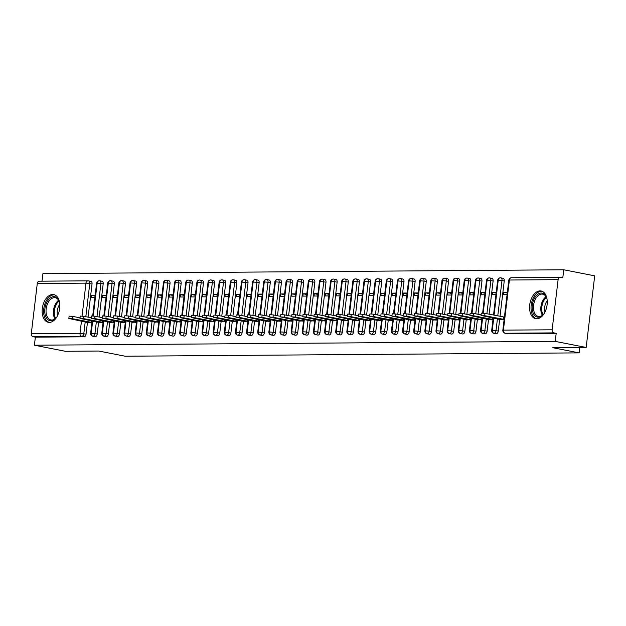 <?xml version="1.0" encoding="UTF-8"?>
<svg xmlns="http://www.w3.org/2000/svg" width="626" height="626" viewBox="0 0 626 626"><rect width="100%" height="100%" fill="white"/><g stroke="black" fill="none" stroke-linecap="round" stroke-linejoin="round"><path stroke-width="0.94" d="M536.748 318.806A14.132 8.576 101.1 0 1 535.692 318.712A14.132 8.576 101.1 0 1 529.839 304.048A14.132 8.576 101.1 0 1 540.074 290.887A14.132 8.576 101.1 0 1 541.13 290.98A14.132 8.576 101.1 0 1 546.983 305.644A14.132 8.576 101.1 0 1 536.748 318.806M49.337 322.398A14.132 8.576 101.1 0 1 48.28 322.296A14.132 8.576 101.1 0 1 42.427 307.64A14.132 8.576 101.1 0 1 52.662 294.47A14.132 8.576 101.1 0 1 53.719 294.572A14.132 8.576 101.1 0 1 59.572 309.228A14.132 8.576 101.1 0 1 49.337 322.398A14.038 8.521 -78.9 0 1 43.945 307.601A14.038 8.521 -78.9 0 1 54.063 294.838A14.038 8.521 -78.9 0 1 54.728 294.877M563.768 269.783L562.805 277.834L560.552 277.388A2.715 2.144 89.6 0 0 560.207 277.357A2.715 2.144 89.6 0 0 558.11 279.658L552.132 329.785A2.715 2.144 89.6 0 0 553.932 332.883L556.193 333.329L555.231 341.389L586.163 347.453L594.7 275.847L563.768 269.783L42.936 273.609L42.036 281.176M586.163 347.453L552.742 347.696L579.152 352.876L579.793 347.5M579.152 352.876L125.161 356.217L98.751 351.037L65.331 351.288L34.399 345.216L35.361 337.164L84.072 336.804L81.81 336.365L33.1 336.718L35.361 337.164M33.1 336.718A2.715 2.144 -90.4 0 1 31.3 333.619L37.278 283.492A2.715 2.144 -90.4 0 1 39.375 281.191L88.086 280.831A2.715 2.144 -90.4 0 1 88.43 280.863A2.715 1.651 101.1 0 1 88.634 280.886A2.715 1.651 101.1 0 1 89.776 283.539L85.825 316.693M555.231 341.389L34.399 345.216M88.258 322.445L91.889 322.703M94.878 297.647L91.216 297.671L91.49 295.347L95.066 296.043M95.16 295.315L91.49 295.347M90.692 281.309A2.715 1.651 101.1 0 1 90.895 281.332A2.715 1.651 101.1 0 1 92.038 283.985L88.086 317.139M87.476 322.233L86.059 334.104A2.715 1.651 101.1 0 1 84.072 336.804M556.193 333.329L507.475 333.689A2.715 1.651 101.1 0 1 507.279 333.674A2.715 1.651 101.1 0 1 507.083 333.611M500.988 277.889L502.952 278.273A2.715 1.651 101.1 0 1 503.101 278.296A2.715 1.651 101.1 0 1 504.251 280.949L500.033 316.318M499.689 319.205L498.273 331.076A2.715 1.651 101.1 0 1 496.34 333.768A2.715 1.651 101.1 0 1 496.136 333.752A2.715 1.651 101.1 0 1 495.941 333.689M500.471 319.409L504.102 319.675M507.365 292.287L503.703 292.311L503.421 294.635L507.091 294.611M489.845 277.967L491.817 278.359A2.715 1.651 101.1 0 1 491.958 278.374A2.715 1.651 101.1 0 1 493.108 281.027L489.156 314.189M488.546 319.283L487.13 331.154A2.715 1.651 101.1 0 1 485.197 333.854A2.715 1.651 101.1 0 1 484.993 333.83A2.715 1.651 101.1 0 1 484.798 333.775M489.329 319.495L492.959 319.753M496.222 292.365L492.56 292.389L492.286 294.721L495.948 294.69M478.702 278.054L480.674 278.437A2.715 1.651 101.1 0 1 480.823 278.46A2.715 1.651 101.1 0 1 481.965 281.113L478.014 314.268M477.403 319.37L475.995 331.24A2.715 1.651 101.1 0 1 474.054 333.932A2.715 1.651 101.1 0 1 473.851 333.916A2.715 1.651 101.1 0 1 473.655 333.854M478.186 319.573L481.817 319.839M485.087 292.444L481.417 292.475L481.144 294.799L484.806 294.776M467.559 278.132L469.531 278.523A2.715 1.651 101.1 0 1 469.68 278.539A2.715 1.651 101.1 0 1 470.83 281.191L466.871 314.354M466.268 319.448L464.852 331.318A2.715 1.651 101.1 0 1 462.911 334.018A2.715 1.651 101.1 0 1 462.716 333.994A2.715 1.651 101.1 0 1 462.52 333.94M467.051 319.659L470.682 319.917M473.945 292.53L470.282 292.553L470.001 294.885L473.663 294.854M456.424 278.218L458.388 278.601A2.715 1.651 101.1 0 1 458.537 278.625A2.715 1.651 101.1 0 1 459.687 281.277L455.736 314.432M455.125 319.526L453.709 331.404A2.715 1.651 101.1 0 1 451.776 334.096A2.715 1.651 101.1 0 1 451.573 334.081A2.715 1.651 101.1 0 1 451.377 334.018M455.908 319.737L459.539 320.003M462.802 292.608L459.14 292.639L458.858 294.963L462.528 294.94M445.282 278.296L447.254 278.687A2.715 1.651 101.1 0 1 447.394 278.703A2.715 1.651 101.1 0 1 448.545 281.356L444.593 314.518M443.983 319.612L442.566 331.483A2.715 1.651 101.1 0 1 440.634 334.182A2.715 1.651 101.1 0 1 440.43 334.159A2.715 1.651 101.1 0 1 440.235 334.104M444.765 319.823L448.396 320.082M451.659 292.694L447.997 292.718L447.723 295.049L451.385 295.018M434.139 278.382L436.111 278.766A2.715 1.651 101.1 0 1 436.259 278.789A2.715 1.651 101.1 0 1 437.402 281.442L433.45 314.596M432.84 319.69L431.431 331.569A2.715 1.651 101.1 0 1 429.491 334.261A2.715 1.651 101.1 0 1 429.287 334.245A2.715 1.651 101.1 0 1 429.092 334.182M433.622 319.902L437.253 320.168M440.524 292.772L436.854 292.804L436.58 295.128L440.242 295.104M422.996 278.46L424.968 278.852A2.715 1.651 101.1 0 1 425.117 278.867A2.715 1.651 101.1 0 1 426.267 281.52L422.307 314.682M421.705 319.776L420.289 331.647A2.715 1.651 101.1 0 1 418.348 334.347A2.715 1.651 101.1 0 1 418.152 334.323A2.715 1.651 101.1 0 1 417.957 334.268M422.487 319.988L426.118 320.246M429.381 292.858L425.719 292.882L425.437 295.214L429.1 295.182M411.861 278.547L413.825 278.93A2.715 1.651 101.1 0 1 413.974 278.946A2.715 1.651 101.1 0 1 415.124 281.606L411.172 314.761M410.562 319.855L409.146 331.733A2.715 1.651 101.1 0 1 407.213 334.425A2.715 1.651 101.1 0 1 407.01 334.409A2.715 1.651 101.1 0 1 406.814 334.347M411.345 320.066L414.975 320.332M418.238 292.937L414.576 292.968L414.295 295.292L417.965 295.269M400.718 278.625L402.69 279.016A2.715 1.651 101.1 0 1 402.831 279.032A2.715 1.651 101.1 0 1 403.981 281.684L400.03 314.847M399.419 319.941L398.003 331.811A2.715 1.651 101.1 0 1 396.07 334.511A2.715 1.651 101.1 0 1 395.867 334.487A2.715 1.651 101.1 0 1 395.671 334.433M400.202 320.152L403.833 320.41M407.096 293.023L403.434 293.046L403.16 295.378L406.822 295.347M389.575 278.711L391.547 279.094A2.715 1.651 101.1 0 1 391.696 279.11A2.715 1.651 101.1 0 1 392.838 281.77L388.887 314.925M388.276 320.019L386.868 331.897A2.715 1.651 101.1 0 1 384.927 334.589A2.715 1.651 101.1 0 1 384.724 334.574A2.715 1.651 101.1 0 1 384.528 334.511M389.059 320.23L392.69 320.496M395.961 293.101L392.291 293.132L392.017 295.456L395.679 295.433M378.433 278.789L380.405 279.18A2.715 1.651 101.1 0 1 380.553 279.196A2.715 1.651 101.1 0 1 381.704 281.849L377.744 315.011M377.142 320.105L375.725 331.976A2.715 1.651 101.1 0 1 373.785 334.675A2.715 1.651 101.1 0 1 373.589 334.652A2.715 1.651 101.1 0 1 373.393 334.597M377.924 320.316L381.555 320.575M384.818 293.187L381.156 293.211L380.874 295.542L384.536 295.511M367.298 278.875L369.262 279.259A2.715 1.651 101.1 0 1 369.41 279.274A2.715 1.651 101.1 0 1 370.561 281.935L366.609 315.089M365.999 320.183L364.582 332.062A2.715 1.651 101.1 0 1 362.65 334.753A2.715 1.651 101.1 0 1 362.446 334.738A2.715 1.651 101.1 0 1 362.251 334.675M366.781 320.395L370.412 320.661M373.675 293.265L370.013 293.297L369.731 295.621L373.401 295.597M356.155 278.953L358.127 279.345A2.715 1.651 101.1 0 1 358.268 279.36A2.715 1.651 101.1 0 1 359.418 282.013L355.466 315.168M354.856 320.269L353.44 332.14A2.715 1.651 101.1 0 1 351.507 334.84A2.715 1.651 101.1 0 1 351.303 334.816A2.715 1.651 101.1 0 1 351.108 334.761M355.638 320.481L359.269 320.739M362.532 293.351L358.87 293.375L358.596 295.707L362.258 295.675M345.012 279.04L346.984 279.423A2.715 1.651 101.1 0 1 347.133 279.439A2.715 1.651 101.1 0 1 348.275 282.099L344.323 315.254M343.721 320.348L342.305 332.226A2.715 1.651 101.1 0 1 340.364 334.918A2.715 1.651 101.1 0 1 340.161 334.902A2.715 1.651 101.1 0 1 339.965 334.84M344.496 320.559L348.126 320.817M351.397 293.43L347.727 293.461L347.453 295.785L351.116 295.762M333.869 279.118L335.841 279.509A2.715 1.651 101.1 0 1 335.99 279.525A2.715 1.651 101.1 0 1 337.14 282.177L333.181 315.332M332.578 320.434L331.162 332.304A2.715 1.651 101.1 0 1 329.221 335.004A2.715 1.651 101.1 0 1 329.026 334.98A2.715 1.651 101.1 0 1 328.83 334.926M333.361 320.637L336.991 320.903M340.254 293.516L336.592 293.539L336.311 295.871L339.973 295.84M322.734 279.204L324.698 279.587A2.715 1.651 101.1 0 1 324.847 279.603A2.715 1.651 101.1 0 1 325.997 282.256L322.046 315.418M321.435 320.512L320.019 332.39A2.715 1.651 101.1 0 1 318.086 335.082A2.715 1.651 101.1 0 1 317.883 335.066A2.715 1.651 101.1 0 1 317.687 335.004M322.218 320.723L325.849 320.981M329.112 293.594L325.45 293.625L325.168 295.949L328.838 295.926M311.591 279.282L313.563 279.673A2.715 1.651 101.1 0 1 313.704 279.689A2.715 1.651 101.1 0 1 314.855 282.342L310.903 315.496M310.293 320.598L308.876 332.469A2.715 1.651 101.1 0 1 306.943 335.168A2.715 1.651 101.1 0 1 306.74 335.145A2.715 1.651 101.1 0 1 306.544 335.09M311.075 320.802L314.706 321.068M317.969 293.68L314.307 293.704L314.033 296.035L317.695 296.004M300.449 279.368L302.421 279.752A2.715 1.651 101.1 0 1 302.569 279.767A2.715 1.651 101.1 0 1 303.712 282.42L299.76 315.582M299.158 320.676L297.741 332.555A2.715 1.651 101.1 0 1 295.801 335.246A2.715 1.651 101.1 0 1 295.597 335.231A2.715 1.651 101.1 0 1 295.402 335.168M299.932 320.888L303.563 321.146M306.834 293.758L303.164 293.79L302.89 296.114L306.552 296.09M289.306 279.446L291.278 279.83A2.715 1.651 101.1 0 1 291.426 279.853A2.715 1.651 101.1 0 1 292.577 282.506L288.617 315.66M288.015 320.762L286.598 332.633A2.715 1.651 101.1 0 1 284.658 335.325A2.715 1.651 101.1 0 1 284.462 335.309A2.715 1.651 101.1 0 1 284.267 335.254M288.797 320.966L292.428 321.232M295.691 293.844L292.029 293.868L291.747 296.192L295.409 296.168M278.171 279.532L280.135 279.916A2.715 1.651 101.1 0 1 280.284 279.932A2.715 1.651 101.1 0 1 281.434 282.584L277.482 315.747M276.872 320.841L275.456 332.711A2.715 1.651 101.1 0 1 273.523 335.411A2.715 1.651 101.1 0 1 273.319 335.395A2.715 1.651 101.1 0 1 273.124 335.333M277.654 321.052L281.285 321.31M284.548 293.923L280.886 293.954L280.605 296.278L284.274 296.255M267.028 279.611L269 279.994A2.715 1.651 101.1 0 1 269.149 280.018A2.715 1.651 101.1 0 1 270.291 282.67L266.34 315.825M265.729 320.927L264.313 332.797A2.715 1.651 101.1 0 1 262.38 335.489A2.715 1.651 101.1 0 1 262.177 335.473A2.715 1.651 101.1 0 1 261.981 335.411M266.512 321.13L270.142 321.396M273.405 294.009L269.743 294.032L269.47 296.356L273.132 296.333M255.885 279.697L257.857 280.08A2.715 1.651 101.1 0 1 258.006 280.096A2.715 1.651 101.1 0 1 259.148 282.749L255.197 315.911M254.594 321.005L253.178 332.875A2.715 1.651 101.1 0 1 251.237 335.575A2.715 1.651 101.1 0 1 251.034 335.559A2.715 1.651 101.1 0 1 250.838 335.497M255.369 321.216L259 321.474M262.271 294.087L258.601 294.118L258.327 296.442L261.989 296.411M244.75 279.775L246.714 280.158A2.715 1.651 101.1 0 1 246.863 280.182A2.715 1.651 101.1 0 1 248.013 282.835L244.054 315.989M243.451 321.091L242.035 332.962A2.715 1.651 101.1 0 1 240.102 335.653A2.715 1.651 101.1 0 1 239.899 335.638A2.715 1.651 101.1 0 1 239.703 335.575M244.234 321.295L247.865 321.561M251.128 294.173L247.466 294.197L247.184 296.521L250.854 296.497M233.608 279.853L235.572 280.245A2.715 1.651 101.1 0 1 235.72 280.26A2.715 1.651 101.1 0 1 236.871 282.913L232.919 316.075M232.309 321.169L230.892 333.04A2.715 1.651 101.1 0 1 228.96 335.739A2.715 1.651 101.1 0 1 228.756 335.716A2.715 1.651 101.1 0 1 228.56 335.661M233.091 321.381L236.722 321.639M239.985 294.251L236.323 294.275L236.041 296.607L239.711 296.575M222.465 279.939L224.437 280.323A2.715 1.651 101.1 0 1 224.585 280.346A2.715 1.651 101.1 0 1 225.728 282.999L221.776 316.153M221.166 321.255L219.749 333.126A2.715 1.651 101.1 0 1 217.817 335.818A2.715 1.651 101.1 0 1 217.613 335.802A2.715 1.651 101.1 0 1 217.418 335.739M221.948 321.459L225.579 321.725M228.842 294.33L225.18 294.361L224.906 296.685L228.568 296.661M211.322 280.018L213.294 280.409A2.715 1.651 101.1 0 1 213.443 280.425A2.715 1.651 101.1 0 1 214.585 283.077L210.633 316.24M210.031 321.334L208.615 333.204A2.715 1.651 101.1 0 1 206.674 335.904A2.715 1.651 101.1 0 1 206.47 335.88A2.715 1.651 101.1 0 1 206.275 335.826M210.805 321.545L214.436 321.803M217.707 294.416L214.037 294.439L213.763 296.771L217.425 296.74M200.187 280.104L202.151 280.487A2.715 1.651 101.1 0 1 202.3 280.511A2.715 1.651 101.1 0 1 203.45 283.163L199.491 316.318M198.888 321.42L197.472 333.29A2.715 1.651 101.1 0 1 195.539 335.982A2.715 1.651 101.1 0 1 195.335 335.966A2.715 1.651 101.1 0 1 195.14 335.904M199.671 321.623L203.301 321.889M206.564 294.494L202.902 294.525L202.621 296.849L206.29 296.826M189.044 280.182L191.008 280.573A2.715 1.651 101.1 0 1 191.157 280.589A2.715 1.651 101.1 0 1 192.307 283.242L188.356 316.404M187.745 321.498L186.329 333.368A2.715 1.651 101.1 0 1 184.396 336.068A2.715 1.651 101.1 0 1 184.193 336.045A2.715 1.651 101.1 0 1 183.997 335.99M188.528 321.709L192.159 321.967M195.422 294.58L191.759 294.603L191.486 296.935L195.148 296.904M177.901 280.268L179.873 280.651A2.715 1.651 101.1 0 1 180.022 280.675A2.715 1.651 101.1 0 1 181.164 283.328L177.213 316.482M176.602 321.576L175.186 333.455A2.715 1.651 101.1 0 1 173.253 336.146A2.715 1.651 101.1 0 1 173.05 336.131A2.715 1.651 101.1 0 1 172.854 336.068M177.385 321.787L181.016 322.054M184.279 294.658L180.617 294.69L180.343 297.014L184.005 296.99M166.759 280.346L168.73 280.738A2.715 1.651 101.1 0 1 168.879 280.753A2.715 1.651 101.1 0 1 170.029 283.406L166.07 316.568M165.467 321.662L164.051 333.533A2.715 1.651 101.1 0 1 162.111 336.232A2.715 1.651 101.1 0 1 161.907 336.209A2.715 1.651 101.1 0 1 161.711 336.154M166.25 321.874L169.873 322.132M173.144 294.744L169.474 294.768L169.2 297.1L172.862 297.068M155.624 280.432L157.588 280.816A2.715 1.651 101.1 0 1 157.736 280.831A2.715 1.651 101.1 0 1 158.887 283.492L154.927 316.646M154.325 321.741L152.908 333.619A2.715 1.651 101.1 0 1 150.976 336.311A2.715 1.651 101.1 0 1 150.772 336.295A2.715 1.651 101.1 0 1 150.576 336.232M155.107 321.952L158.738 322.218M162.001 294.823L158.339 294.854L158.057 297.178L161.727 297.154M144.481 280.511L146.445 280.902A2.715 1.651 101.1 0 1 146.594 280.918A2.715 1.651 101.1 0 1 147.744 283.57L143.792 316.733M143.182 321.827L141.766 333.697A2.715 1.651 101.1 0 1 139.833 336.397A2.715 1.651 101.1 0 1 139.629 336.373A2.715 1.651 101.1 0 1 139.434 336.318M143.964 322.038L147.595 322.296M150.858 294.909L147.196 294.932L146.922 297.264L150.584 297.233M133.338 280.597L135.31 280.98A2.715 1.651 101.1 0 1 135.459 280.996A2.715 1.651 101.1 0 1 136.601 283.656L132.649 316.811M132.039 321.905L130.623 333.783A2.715 1.651 101.1 0 1 128.69 336.475A2.715 1.651 101.1 0 1 128.486 336.459A2.715 1.651 101.1 0 1 128.291 336.397M132.822 322.116L136.452 322.382M139.715 294.987L136.053 295.018L135.779 297.342L139.441 297.319M122.195 280.675L124.167 281.066A2.715 1.651 101.1 0 1 124.316 281.082A2.715 1.651 101.1 0 1 125.466 283.735L121.507 316.897M120.904 321.991L119.488 333.861A2.715 1.651 101.1 0 1 117.547 336.561A2.715 1.651 101.1 0 1 117.344 336.538A2.715 1.651 101.1 0 1 117.148 336.483M121.687 322.202L125.31 322.46M128.58 295.073L124.91 295.096L124.637 297.428L128.299 297.397M111.06 280.761L113.024 281.144A2.715 1.651 101.1 0 1 113.173 281.16A2.715 1.651 101.1 0 1 114.323 283.821L110.364 316.975M109.761 322.069L108.345 333.948A2.715 1.651 101.1 0 1 106.412 336.639A2.715 1.651 101.1 0 1 106.209 336.624A2.715 1.651 101.1 0 1 106.013 336.561M110.544 322.28L114.175 322.546M117.438 295.151L113.775 295.182L113.494 297.506L117.164 297.483M99.917 280.839L101.881 281.23A2.715 1.651 101.1 0 1 102.03 281.246A2.715 1.651 101.1 0 1 103.18 283.899L99.229 317.061M98.618 322.155L97.202 334.026A2.715 1.651 101.1 0 1 95.269 336.725A2.715 1.651 101.1 0 1 95.066 336.702A2.715 1.651 101.1 0 1 94.87 336.647M99.401 322.367L103.032 322.625M106.295 295.237L102.633 295.261L102.359 297.593L106.021 297.561M92.664 320.989L91.208 333.181A2.715 2.144 89.6 0 0 93.008 336.279L95.269 336.725M102.03 281.246L99.777 280.8A2.715 1.651 101.1 0 0 99.628 280.784A2.715 2.144 89.6 0 0 99.377 280.753A2.715 2.144 89.6 0 0 99.284 280.753A2.715 2.144 89.6 0 0 97.186 283.054L93.258 315.981M102.633 295.261L106.209 295.965M113.775 295.182L117.352 295.879M124.91 295.096L128.494 295.801M136.053 295.018L139.629 295.715M147.196 294.932L150.772 295.636M158.339 294.854L161.915 295.55M169.474 294.768L173.058 295.472M180.617 294.69L184.193 295.394M191.759 294.603L195.335 295.308M202.902 294.525L206.478 295.229M214.037 294.439L217.621 295.143M225.18 294.361L228.756 295.065M236.323 294.275L239.899 294.979M247.466 294.197L251.042 294.901M258.601 294.118L262.184 294.815M269.743 294.032L273.319 294.736M280.886 293.954L284.462 294.65M292.029 293.868L295.605 294.572M303.164 293.79L306.748 294.486M314.307 293.704L317.883 294.408M325.45 293.625L329.026 294.322M336.592 293.539L340.168 294.243M347.727 293.461L351.311 294.157M358.87 293.375L362.446 294.079M370.013 293.297L373.589 293.993M381.156 293.211L384.732 293.915M392.291 293.132L395.875 293.829M403.434 293.046L407.01 293.75M414.576 292.968L418.152 293.664M425.719 292.882L429.295 293.586M436.854 292.804L440.438 293.508M447.997 292.718L451.573 293.422M459.14 292.639L462.716 293.344M470.282 292.553L473.859 293.258M481.417 292.475L485.001 293.179M492.56 292.389L496.136 293.093M503.703 292.311L507.279 293.015M103.806 320.903L102.351 333.095A2.715 2.144 89.6 0 0 104.151 336.201L106.412 336.639M113.173 281.16L110.912 280.722A2.715 1.651 101.1 0 0 110.763 280.698A2.715 2.144 89.6 0 0 110.52 280.675A2.715 2.144 89.6 0 0 110.426 280.667A2.715 2.144 89.6 0 0 108.329 282.975L104.401 315.895M114.941 320.825L113.494 333.016A2.715 2.144 89.6 0 0 115.294 336.115L117.547 336.561M124.316 281.082L122.054 280.636A2.715 1.651 101.1 0 0 121.906 280.62A2.715 2.144 89.6 0 0 121.655 280.589A2.715 2.144 89.6 0 0 121.569 280.589A2.715 2.144 89.6 0 0 119.472 282.889L115.544 315.817M126.084 320.739L124.629 332.93A2.715 2.144 89.6 0 0 126.429 336.037L128.69 336.475M135.459 280.996L133.197 280.558A2.715 1.651 101.1 0 0 133.048 280.542A2.715 2.144 89.6 0 0 132.798 280.511A2.715 2.144 89.6 0 0 132.704 280.503A2.715 2.144 89.6 0 0 130.607 282.811L126.687 315.731M137.227 320.661L135.772 332.852A2.715 2.144 89.6 0 0 137.571 335.951L139.833 336.397M146.594 280.918L144.34 280.471A2.715 1.651 101.1 0 0 144.191 280.456A2.715 2.144 89.6 0 0 143.941 280.425A2.715 2.144 89.6 0 0 143.847 280.425A2.715 2.144 89.6 0 0 141.75 282.725L137.822 315.653M148.37 320.575L146.914 332.766A2.715 2.144 89.6 0 0 148.714 335.872L150.976 336.311M157.736 280.831L155.475 280.393A2.715 1.651 101.1 0 0 155.326 280.378A2.715 2.144 89.6 0 0 155.084 280.346A2.715 2.144 89.6 0 0 154.99 280.338A2.715 2.144 89.6 0 0 152.893 282.647L148.965 315.567M159.505 320.496L158.057 332.688A2.715 2.144 89.6 0 0 159.849 335.786L162.111 336.232M168.879 280.753L166.618 280.307A2.715 1.651 101.1 0 0 166.469 280.291A2.715 2.144 89.6 0 0 166.219 280.26A2.715 2.144 89.6 0 0 166.133 280.26A2.715 2.144 89.6 0 0 164.035 282.561L160.107 315.488M170.648 320.41L169.192 332.602A2.715 2.144 89.6 0 0 170.992 335.708L173.253 336.146M180.022 280.675L177.761 280.229A2.715 1.651 101.1 0 0 177.612 280.213A2.715 2.144 89.6 0 0 177.361 280.182A2.715 2.144 89.6 0 0 177.268 280.182A2.715 2.144 89.6 0 0 175.17 282.483L171.242 315.41M181.79 320.332L180.335 332.523A2.715 2.144 89.6 0 0 182.135 335.622L184.396 336.068M191.157 280.589L188.895 280.143A2.715 1.651 101.1 0 0 188.755 280.127A2.715 2.144 89.6 0 0 188.504 280.096A2.715 2.144 89.6 0 0 188.41 280.096A2.715 2.144 89.6 0 0 186.313 282.396L182.385 315.324M192.933 320.246L191.478 332.437A2.715 2.144 89.6 0 0 193.278 335.544L195.539 335.982M202.3 280.511L200.038 280.065A2.715 1.651 101.1 0 0 199.89 280.049A2.715 2.144 89.6 0 0 199.647 280.018A2.715 2.144 89.6 0 0 199.553 280.018A2.715 2.144 89.6 0 0 197.456 282.318L193.528 315.246M204.068 320.168L202.621 332.359A2.715 2.144 89.6 0 0 204.412 335.458L206.674 335.904M213.443 280.425L211.181 279.978A2.715 1.651 101.1 0 0 211.032 279.963A2.715 2.144 89.6 0 0 210.782 279.932A2.715 2.144 89.6 0 0 210.696 279.932A2.715 2.144 89.6 0 0 208.591 282.232L204.671 315.16M215.211 320.082L213.756 332.273A2.715 2.144 89.6 0 0 215.555 335.38L217.817 335.818M224.585 280.346L222.324 279.9A2.715 1.651 101.1 0 0 222.175 279.885A2.715 2.144 89.6 0 0 221.925 279.853A2.715 2.144 89.6 0 0 221.831 279.853A2.715 2.144 89.6 0 0 219.734 282.154L215.806 315.081M226.354 320.003L224.898 332.195A2.715 2.144 89.6 0 0 226.698 335.293L228.96 335.739M235.72 280.26L233.459 279.814A2.715 1.651 101.1 0 0 233.318 279.799A2.715 2.144 89.6 0 0 233.068 279.767A2.715 2.144 89.6 0 0 232.974 279.767A2.715 2.144 89.6 0 0 230.877 282.068L226.948 314.995M237.497 319.917L236.041 332.109A2.715 2.144 89.6 0 0 237.841 335.215L240.102 335.653M246.863 280.182L244.602 279.736A2.715 1.651 101.1 0 0 244.453 279.72A2.715 2.144 89.6 0 0 244.21 279.689A2.715 2.144 89.6 0 0 244.117 279.689A2.715 2.144 89.6 0 0 242.019 281.99L238.091 314.917M248.632 319.839L247.184 332.03A2.715 2.144 89.6 0 0 248.976 335.129L251.237 335.575M258.006 280.096L255.744 279.658A2.715 1.651 101.1 0 0 255.596 279.634A2.715 2.144 89.6 0 0 255.345 279.603A2.715 2.144 89.6 0 0 255.259 279.603A2.715 2.144 89.6 0 0 253.154 281.903L249.234 314.831M259.774 319.753L258.319 331.952A2.715 2.144 89.6 0 0 260.119 335.051L262.38 335.489M269.149 280.018L266.887 279.572A2.715 1.651 101.1 0 0 266.739 279.556A2.715 2.144 89.6 0 0 266.488 279.525A2.715 2.144 89.6 0 0 266.394 279.525A2.715 2.144 89.6 0 0 264.297 281.825L260.369 314.753M270.917 319.675L269.462 331.866A2.715 2.144 89.6 0 0 271.261 334.965L273.523 335.411M280.284 279.932L278.022 279.493A2.715 1.651 101.1 0 0 277.881 279.47A2.715 2.144 89.6 0 0 277.631 279.439A2.715 2.144 89.6 0 0 277.537 279.439A2.715 2.144 89.6 0 0 275.44 281.739L271.512 314.667M282.06 319.589L280.605 331.788A2.715 2.144 89.6 0 0 282.404 334.887L284.658 335.325M291.426 279.853L289.165 279.407A2.715 1.651 101.1 0 0 289.016 279.392A2.715 2.144 89.6 0 0 288.774 279.36A2.715 2.144 89.6 0 0 288.68 279.36A2.715 2.144 89.6 0 0 286.583 281.661L282.655 314.588M293.195 319.51L291.747 331.702A2.715 2.144 89.6 0 0 293.539 334.8L295.801 335.246M302.569 279.767L300.308 279.329A2.715 1.651 101.1 0 0 300.159 279.306A2.715 2.144 89.6 0 0 299.909 279.274A2.715 2.144 89.6 0 0 299.823 279.274A2.715 2.144 89.6 0 0 297.718 281.575L293.797 314.502M304.338 319.424L302.882 331.623A2.715 2.144 89.6 0 0 304.682 334.722L306.943 335.168M313.704 279.689L311.451 279.243A2.715 1.651 101.1 0 0 311.302 279.227A2.715 2.144 89.6 0 0 311.052 279.196A2.715 2.144 89.6 0 0 310.958 279.196A2.715 2.144 89.6 0 0 308.861 281.497L304.932 314.424M315.481 319.346L314.025 331.537A2.715 2.144 89.6 0 0 315.825 334.636L318.086 335.082M324.847 279.603L322.586 279.165A2.715 1.651 101.1 0 0 322.445 279.141A2.715 2.144 89.6 0 0 322.194 279.118A2.715 2.144 89.6 0 0 322.1 279.11A2.715 2.144 89.6 0 0 320.003 281.41L316.075 314.338M326.623 319.26L325.168 331.459A2.715 2.144 89.6 0 0 326.968 334.558L329.221 335.004M335.99 279.525L333.728 279.079A2.715 1.651 101.1 0 0 333.58 279.063A2.715 2.144 89.6 0 0 333.337 279.032A2.715 2.144 89.6 0 0 333.243 279.032A2.715 2.144 89.6 0 0 331.146 281.332L327.218 314.26M337.758 319.182L336.311 331.373A2.715 2.144 89.6 0 0 338.103 334.472L340.364 334.918M347.133 279.439L344.871 279A2.715 1.651 101.1 0 0 344.723 278.977A2.715 2.144 89.6 0 0 344.472 278.953A2.715 2.144 89.6 0 0 344.386 278.946A2.715 2.144 89.6 0 0 342.281 281.246L338.361 314.174M348.901 319.103L347.446 331.295A2.715 2.144 89.6 0 0 349.245 334.394L351.507 334.84M358.268 279.36L356.014 278.914A2.715 1.651 101.1 0 0 355.865 278.899A2.715 2.144 89.6 0 0 355.615 278.867A2.715 2.144 89.6 0 0 355.521 278.867A2.715 2.144 89.6 0 0 353.424 281.168L349.496 314.095M360.044 319.017L358.588 331.209A2.715 2.144 89.6 0 0 360.388 334.307L362.65 334.753M369.41 279.274L367.149 278.836A2.715 1.651 101.1 0 0 367.008 278.813A2.715 2.144 89.6 0 0 366.758 278.789A2.715 2.144 89.6 0 0 366.664 278.781A2.715 2.144 89.6 0 0 364.567 281.09L360.639 314.009M371.187 318.939L369.731 331.131A2.715 2.144 89.6 0 0 371.531 334.229L373.785 334.675M380.553 279.196L378.292 278.75A2.715 1.651 101.1 0 0 378.143 278.734A2.715 2.144 89.6 0 0 377.901 278.703A2.715 2.144 89.6 0 0 377.807 278.703A2.715 2.144 89.6 0 0 375.71 281.004L371.781 313.931M382.322 318.853L380.874 331.044A2.715 2.144 89.6 0 0 382.666 334.151L384.927 334.589M391.696 279.11L389.435 278.672A2.715 1.651 101.1 0 0 389.286 278.656A2.715 2.144 89.6 0 0 389.036 278.625A2.715 2.144 89.6 0 0 388.949 278.617A2.715 2.144 89.6 0 0 386.845 280.925L382.924 313.845M393.464 318.775L392.009 330.966A2.715 2.144 89.6 0 0 393.809 334.065L396.07 334.511M402.831 279.032L400.577 278.586A2.715 1.651 101.1 0 0 400.429 278.57A2.715 2.144 89.6 0 0 400.178 278.539A2.715 2.144 89.6 0 0 400.084 278.539A2.715 2.144 89.6 0 0 397.987 280.839L394.059 313.767M404.607 318.689L403.152 330.88A2.715 2.144 89.6 0 0 404.952 333.987L407.213 334.425M413.974 278.946L411.712 278.507A2.715 1.651 101.1 0 0 411.572 278.492A2.715 2.144 89.6 0 0 411.321 278.46A2.715 2.144 89.6 0 0 411.227 278.453A2.715 2.144 89.6 0 0 409.13 280.761L405.202 313.681M415.75 318.611L414.295 330.802A2.715 2.144 89.6 0 0 416.094 333.901L418.348 334.347M425.117 278.867L422.855 278.421A2.715 1.651 101.1 0 0 422.707 278.406A2.715 2.144 89.6 0 0 422.464 278.374A2.715 2.144 89.6 0 0 422.37 278.374A2.715 2.144 89.6 0 0 420.273 280.675L416.345 313.603M426.885 318.524L425.437 330.716A2.715 2.144 89.6 0 0 427.229 333.822L429.491 334.261M436.259 278.789L433.998 278.343A2.715 1.651 101.1 0 0 433.849 278.327A2.715 2.144 89.6 0 0 433.599 278.296A2.715 2.144 89.6 0 0 433.513 278.296A2.715 2.144 89.6 0 0 431.408 280.597L427.488 313.524M438.028 318.446L436.572 330.638A2.715 2.144 89.6 0 0 438.372 333.736L440.634 334.182M447.394 278.703L445.141 278.257A2.715 1.651 101.1 0 0 444.992 278.241A2.715 2.144 89.6 0 0 444.742 278.21A2.715 2.144 89.6 0 0 444.648 278.21A2.715 2.144 89.6 0 0 442.551 280.511L438.623 313.438M449.171 318.36L447.715 330.551A2.715 2.144 89.6 0 0 449.515 333.658L451.776 334.096M458.537 278.625L456.276 278.179A2.715 1.651 101.1 0 0 456.135 278.163A2.715 2.144 89.6 0 0 455.885 278.132A2.715 2.144 89.6 0 0 455.791 278.132A2.715 2.144 89.6 0 0 453.693 280.432L449.765 313.36M460.313 318.282L458.858 330.473A2.715 2.144 89.6 0 0 460.658 333.572L462.911 334.018M469.68 278.539L467.419 278.093A2.715 1.651 101.1 0 0 467.27 278.077A2.715 2.144 89.6 0 0 467.027 278.046A2.715 2.144 89.6 0 0 466.933 278.046A2.715 2.144 89.6 0 0 464.836 280.346L460.908 313.274M471.448 318.196L470.001 330.387A2.715 2.144 89.6 0 0 471.793 333.494L474.054 333.932M480.823 278.46L478.561 278.014A2.715 1.651 101.1 0 0 478.413 277.999A2.715 2.144 89.6 0 0 478.162 277.967A2.715 2.144 89.6 0 0 478.076 277.967A2.715 2.144 89.6 0 0 475.971 280.268L472.051 313.196M482.591 318.118L481.136 330.309A2.715 2.144 89.6 0 0 482.936 333.408L485.197 333.854M491.958 278.374L489.704 277.928A2.715 1.651 101.1 0 0 489.555 277.913A2.715 2.144 89.6 0 0 489.305 277.881A2.715 2.144 89.6 0 0 489.211 277.881A2.715 2.144 89.6 0 0 487.114 280.182L483.186 313.11M493.734 318.031L492.279 330.223A2.715 2.144 89.6 0 0 494.078 333.329L496.34 333.768M503.101 278.296L500.839 277.85A2.715 1.651 101.1 0 0 500.698 277.834A2.715 2.144 89.6 0 0 500.448 277.803A2.715 2.144 89.6 0 0 500.354 277.803A2.715 2.144 89.6 0 0 498.257 280.104L494.078 315.152M68.829 318.47L69.11 316.138L72.749 316.396L72.467 318.728L68.829 318.47L88.563 322.734M72.749 316.396L80.034 317.828M72.467 318.728L91.92 322.453M90.973 322.351L91.169 320.692M79.972 318.384L80.245 316.06L83.892 316.318L83.61 318.642L79.972 318.384L99.698 322.648M83.892 316.318L91.177 317.742M83.61 318.642L103.063 322.374M102.116 322.273L102.312 320.614M91.114 318.305L91.388 315.974L95.027 316.232L94.753 318.564L91.114 318.305L110.841 322.57M95.027 316.232L102.32 317.664M94.753 318.564L114.198 322.288M113.251 322.187L113.455 320.528M102.249 318.219L102.531 315.895L106.17 316.153L105.896 318.477L102.249 318.219L121.984 322.484M106.17 316.153L113.462 317.585M105.896 318.477L125.341 322.21M124.394 322.108L124.59 320.449M113.392 318.141L113.674 315.809L117.312 316.067L117.031 318.399L113.392 318.141L133.127 322.406M117.312 316.067L124.597 317.499M117.031 318.399L136.484 322.124M135.537 322.03L135.732 320.363M56.496 317.492A12.23 7.426 101.1 0 1 56.465 317.538A12.23 7.426 101.1 0 1 50.972 320.794A12.23 7.426 101.1 0 1 44.892 308.767A12.23 7.426 101.1 0 1 53.852 296.63A12.23 7.426 101.1 0 1 59.501 302.068A12.23 7.426 101.1 0 1 59.517 302.123M59.533 302.233A11.323 6.878 -78.9 0 0 55.299 297.741A11.323 6.878 -78.9 0 0 54.454 297.663A11.323 6.878 -78.9 0 0 46.254 308.211A11.323 6.878 -78.9 0 0 50.941 319.956A11.323 6.878 -78.9 0 0 51.786 320.035A11.323 6.878 -78.9 0 0 56.559 317.405M57.592 315.567A8.913 5.415 101.1 0 1 59.799 304.314M543.908 313.908A12.23 7.426 101.1 0 1 543.877 313.955A12.23 7.426 101.1 0 1 538.383 317.21A12.23 7.426 101.1 0 1 532.303 305.183A12.23 7.426 101.1 0 1 541.263 293.038A12.23 7.426 101.1 0 1 546.913 298.477A12.23 7.426 101.1 0 1 546.928 298.539M546.944 298.641A11.323 6.878 -78.9 0 0 542.711 294.15A11.323 6.878 -78.9 0 0 541.866 294.071A11.323 6.878 -78.9 0 0 533.665 304.627A11.323 6.878 -78.9 0 0 538.352 316.373A11.323 6.878 -78.9 0 0 539.197 316.451A11.323 6.878 -78.9 0 0 543.971 313.814M545.003 311.983A8.913 5.415 101.1 0 1 547.21 300.73M542.139 291.286A14.038 8.521 -78.9 0 0 541.474 291.246A14.038 8.521 -78.9 0 0 531.357 304.017A14.038 8.521 -78.9 0 0 536.74 318.814M124.535 318.055L124.809 315.731L128.455 315.989L128.174 318.313L124.535 318.055L144.262 322.32M128.455 315.989L135.74 317.421M128.174 318.313L147.626 322.046M146.68 321.944L146.875 320.285M135.678 317.977L135.952 315.645L139.59 315.903L139.316 318.235L135.678 317.977L155.404 322.241M139.59 315.903L146.883 317.335M139.316 318.235L158.761 321.96M157.815 321.866L158.018 320.199M146.813 317.891L147.094 315.567L150.733 315.825L150.459 318.149L146.813 317.891L166.547 322.155M150.733 315.825L158.026 317.257M150.459 318.149L169.904 321.881M168.957 321.78L169.153 320.121M157.955 317.812L158.237 315.481L161.876 315.739L161.594 318.071L157.955 317.812L177.69 322.077M161.876 315.739L169.161 317.171M161.594 318.071L181.047 321.803M180.1 321.701L180.296 320.035M169.098 317.726L169.372 315.402L173.019 315.66L172.737 317.985L169.098 317.726L188.825 321.991M173.019 315.66L180.304 317.092M172.737 317.985L192.19 321.717M191.243 321.615L191.439 319.956M180.241 317.648L180.515 315.324L184.154 315.574L183.88 317.906L180.241 317.648L199.968 321.913M184.154 315.574L191.446 317.006M183.88 317.906L203.325 321.639M202.378 321.537L202.581 319.87M191.376 317.562L191.658 315.238L195.296 315.496L195.022 317.82L191.376 317.562L211.111 321.827M195.296 315.496L202.589 316.928M195.022 317.82L214.468 321.553M213.521 321.451L213.716 319.792M202.519 317.484L202.801 315.16L206.439 315.418L206.157 317.742L202.519 317.484L222.253 321.748M206.439 315.418L213.724 316.842M206.157 317.742L225.61 321.474M224.664 321.373L224.859 319.706M213.662 317.398L213.935 315.074L217.582 315.332L217.3 317.656L213.662 317.398L233.388 321.662M217.582 315.332L224.867 316.764M217.3 317.656L236.753 321.388M235.806 321.287L236.002 319.628M224.804 317.319L225.078 314.995L228.717 315.254L228.443 317.578L224.804 317.319L244.531 321.584M228.717 315.254L236.01 316.678M228.443 317.578L247.888 321.31M246.941 321.208L247.145 319.542M235.939 317.241L236.221 314.909L239.86 315.168L239.586 317.492L235.939 317.241L255.674 321.498M239.86 315.168L247.153 316.6M239.586 317.492L259.031 321.224M258.084 321.122L258.28 319.463M247.082 317.155L247.364 314.831L251.003 315.089L250.721 317.413L247.082 317.155L266.817 321.42M251.003 315.089L258.288 316.513M250.721 317.413L270.174 321.146M269.227 321.044L269.423 319.377M258.225 317.077L258.499 314.745L262.145 315.003L261.864 317.335L258.225 317.077L277.952 321.334M262.145 315.003L269.43 316.435M261.864 317.335L281.317 321.06M280.37 320.958L280.565 319.299M269.368 316.991L269.642 314.667L273.28 314.925L273.006 317.249L269.368 316.991L289.095 321.255M273.28 314.925L280.573 316.349M273.006 317.249L292.452 320.981M291.505 320.88L291.708 319.213M280.503 316.912L280.784 314.581L284.423 314.839L284.149 317.171L280.503 316.912L300.237 321.177M284.423 314.839L291.716 316.271M284.149 317.171L303.594 320.895M302.648 320.794L302.843 319.135M291.646 316.826L291.919 314.502L295.566 314.761L295.284 317.085L291.646 316.826L311.38 321.091M295.566 314.761L302.851 316.185M295.284 317.085L314.737 320.817M313.79 320.715L313.986 319.057M302.788 316.748L303.062 314.416L306.709 314.675L306.427 317.006L302.788 316.748L322.515 321.013M306.709 314.675L313.994 316.107M306.427 317.006L325.88 320.731M324.933 320.629L325.129 318.97M313.931 316.662L314.205 314.338L317.844 314.596L317.57 316.92L313.931 316.662L333.658 320.927M317.844 314.596L325.137 316.02M317.57 316.92L337.015 320.653M336.068 320.551L336.272 318.892M325.066 316.584L325.348 314.252L328.986 314.51L328.713 316.842L325.066 316.584L344.801 320.848M328.986 314.51L336.279 315.942M328.713 316.842L348.158 320.567M347.211 320.465L347.407 318.806M336.209 316.498L336.483 314.174L340.129 314.432L339.848 316.756L336.209 316.498L355.944 320.762M340.129 314.432L347.414 315.856M339.848 316.756L359.301 320.489M358.354 320.387L358.549 318.728M347.352 316.42L347.626 314.088L351.272 314.346L350.99 316.678L347.352 316.42L367.079 320.684M351.272 314.346L358.557 315.778M350.99 316.678L370.443 320.402M369.496 320.301L369.692 318.642M358.495 316.333L358.768 314.009L362.407 314.268L362.133 316.592L358.495 316.333L378.221 320.598M362.407 314.268L369.7 315.7M362.133 316.592L381.578 320.324M380.631 320.222L380.835 318.564M369.63 316.255L369.911 313.923L373.55 314.182L373.276 316.513L369.63 316.255L389.364 320.52M373.55 314.182L380.843 315.614M373.276 316.513L392.721 320.238M391.774 320.144L391.97 318.477M380.772 316.169L381.046 313.845L384.693 314.103L384.411 316.427L380.772 316.169L400.499 320.434M384.693 314.103L391.978 315.535M384.411 316.427L403.864 320.16M402.917 320.058L403.113 318.399M391.915 316.091L392.189 313.759L395.835 314.017L395.554 316.349L391.915 316.091L411.642 320.355M395.835 314.017L403.121 315.449M395.554 316.349L415.007 320.074M414.06 319.98L414.255 318.313M403.05 316.005L403.332 313.681L406.97 313.939L406.697 316.263L403.05 316.005L422.785 320.269M406.97 313.939L414.263 315.371M406.697 316.263L426.142 319.996M425.195 319.894L425.398 318.235M414.193 315.927L414.475 313.595L418.113 313.853L417.839 316.185L414.193 315.927L433.928 320.191M418.113 313.853L425.398 315.285M417.839 316.185L437.284 319.909M436.338 319.816L436.533 318.149M425.336 315.84L425.61 313.516L429.256 313.775L428.974 316.099L425.336 315.84L445.063 320.105M429.256 313.775L436.541 315.207M428.974 316.099L448.427 319.831M447.48 319.73L447.676 318.071M436.478 315.762L436.752 313.43L440.399 313.689L440.117 316.02L436.478 315.762L456.205 320.027M440.399 313.689L447.684 315.121M440.117 316.02L459.57 319.753M458.623 319.651L458.819 317.985M447.613 315.676L447.895 313.352L451.534 313.61L451.26 315.934L447.613 315.676L467.348 319.941M451.534 313.61L458.827 315.042M451.26 315.934L470.705 319.667M469.758 319.565L469.962 317.906M458.756 315.598L459.038 313.274L462.677 313.524L462.403 315.856L458.756 315.598L478.491 319.863M462.677 313.524L469.962 314.956M462.403 315.856L481.848 319.589M480.901 319.487L481.097 317.82M469.899 315.512L470.173 313.188L473.819 313.446L473.538 315.77L469.899 315.512L489.626 319.776M473.819 313.446L481.104 314.878M473.538 315.77L492.991 319.503M492.044 319.401L492.239 317.742M481.042 315.434L481.316 313.11L484.954 313.368L484.68 315.692L481.042 315.434L500.769 319.698M484.954 313.368L504.407 317.092M484.68 315.692L504.133 319.424M503.179 319.323L503.46 316.991M31.3 333.619L80.011 333.259L81.466 321.06M82.061 316.06L85.989 283.14L37.278 283.492M92.038 283.985L85.989 283.14A2.715 2.144 -90.4 0 1 88.086 280.831A2.715 2.715 0 0 1 88.634 280.886L90.895 281.332M85.222 321.795L83.806 333.666A2.715 1.651 -78.9 0 1 81.81 336.365A2.715 2.144 -90.4 0 1 80.011 333.259L86.059 334.104M558.11 279.658L509.4 280.018L503.421 330.145L552.132 329.785M553.932 332.883L505.221 333.243L507.475 333.689M511.833 277.748A2.715 2.144 89.6 0 0 511.497 277.717A2.715 2.144 89.6 0 0 509.4 280.018L508.821 280.112L502.842 330.238L503.421 330.145A2.715 2.144 89.6 0 0 505.221 333.243A2.715 1.651 -78.9 0 1 505.018 333.228L507.279 333.674M96.357 321.709L94.941 333.58L90.629 333.275A2.715 2.715 0 0 0 92.804 336.264A2.715 1.651 -78.9 0 0 93.008 336.279A2.715 1.651 -78.9 0 0 94.941 333.58L97.202 334.026M92.695 315.934L96.607 283.148L100.919 283.461L96.967 316.615M103.18 283.899L100.919 283.453A2.715 1.651 101.1 0 0 99.777 280.8L99.377 280.753M114.323 283.821L112.062 283.375L108.11 316.529M107.5 321.631L106.084 333.501L108.345 333.948M125.466 283.735L123.205 283.288L119.245 316.451M118.643 321.545L117.226 333.423L119.488 333.861M136.601 283.656L134.34 283.21L130.388 316.365M129.778 321.467L128.361 333.337L130.623 333.783M147.744 283.57L145.482 283.124L141.531 316.286M140.92 321.381L139.504 333.259L141.766 333.697M158.887 283.492L156.625 283.046L152.674 316.2M152.063 321.302L150.647 333.173L152.908 333.619M170.029 283.406L167.768 282.968L163.809 316.122M163.206 321.216L161.79 333.095L164.051 333.533M181.164 283.328L178.903 282.882L174.951 316.036M174.341 321.138L172.925 333.009L175.186 333.455M192.307 283.242L190.046 282.803L186.094 315.958M185.484 321.052L184.067 332.93L186.329 333.368M203.45 283.163L201.189 282.717L197.237 315.88M196.627 320.974L195.21 332.844L197.472 333.29M214.585 283.077L212.331 282.639L208.372 315.794M207.769 320.888L206.353 332.766L208.615 333.204M225.728 282.999L223.466 282.553L219.515 315.715M218.904 320.809L217.488 332.68L219.749 333.126M236.871 282.913L234.609 282.475L230.658 315.629M230.047 320.723L228.631 332.602L230.892 333.04M248.013 282.835L245.752 282.389L241.8 315.551M241.19 320.645L239.774 332.516L242.035 332.962M259.148 282.749L256.895 282.31L252.935 315.465M252.333 320.559L250.916 332.437L253.178 332.875M270.291 282.67L268.03 282.224L264.078 315.387M263.468 320.481L262.051 332.351L264.313 332.797M281.434 282.584L279.173 282.146L275.221 315.301M274.611 320.395L273.194 332.273L275.456 332.711M292.577 282.506L290.315 282.06L286.356 315.222M285.753 320.316L284.337 332.187L286.598 332.633M303.712 282.42L301.458 281.982L297.499 315.136M296.896 320.238L295.48 332.109L297.741 332.555M314.855 282.342L312.593 281.896L308.641 315.058M308.031 320.152L306.615 332.023L308.876 332.469M325.997 282.256L323.736 281.817L319.784 314.972M319.174 320.074L317.758 331.944L320.019 332.39M337.14 282.177L334.879 281.731L330.919 314.894M330.317 319.988L328.9 331.858L331.162 332.304M348.275 282.099L346.014 281.653L342.062 314.808M341.46 319.909L340.043 331.78L342.305 332.226M359.418 282.013L357.156 281.567L353.205 314.729M352.594 319.823L351.178 331.694L353.44 332.14M370.561 281.935L368.299 281.489L364.348 314.643M363.737 319.745L362.321 331.616L364.582 332.062M381.704 281.849L379.442 281.403L375.483 314.565M374.88 319.659L373.464 331.537L375.725 331.976M392.838 281.77L390.577 281.324L386.625 314.479M386.023 319.581L384.607 331.451L386.868 331.897M403.981 281.684L401.72 281.238L397.768 314.401M397.158 319.495L395.742 331.365L398.003 331.811M415.124 281.606L412.863 281.16L408.911 314.315M408.301 319.416L406.884 331.287L409.146 331.733M426.267 281.52L424.005 281.082L420.046 314.236M419.443 319.33L418.027 331.209L420.289 331.647M437.402 281.442L435.14 280.996L431.189 314.15M430.586 319.252L429.17 331.123L431.431 331.569M448.545 281.356L446.283 280.918L442.332 314.072M441.721 319.166L440.305 331.037L442.566 331.483M459.687 281.277L457.426 280.831L453.474 313.994M452.864 319.088L451.448 330.958L453.709 331.404M470.83 281.191L468.569 280.753L464.609 313.908M464.007 319.002L462.591 330.88L464.852 331.318M481.965 281.113L479.704 280.667L475.752 313.829M475.15 318.924L473.733 330.794L475.995 331.24M493.108 281.027L490.847 280.589L486.895 313.743M486.285 318.837L484.868 330.716L487.13 331.154M504.251 280.949L501.989 280.503L497.772 315.88M497.427 318.759L496.011 330.63L498.273 331.076M103.947 336.178A2.715 1.651 -78.9 0 0 104.151 336.201A2.715 1.651 -78.9 0 0 106.084 333.501L101.772 333.188A2.715 2.715 0 0 0 103.947 336.178L106.209 336.624M103.838 315.848L107.75 283.069L112.062 283.375A2.715 1.651 101.1 0 0 110.912 280.722L110.52 280.675M115.09 336.099A2.715 1.651 -78.9 0 0 115.294 336.115A2.715 1.651 -78.9 0 0 117.226 333.423L112.915 333.11A2.715 2.715 0 0 0 115.09 336.099L117.344 336.538M114.981 315.77L118.885 282.983L123.205 283.296A2.715 1.651 101.1 0 0 122.054 280.636L121.655 280.589M126.225 336.013A2.715 1.651 -78.9 0 0 126.429 336.037A2.715 1.651 -78.9 0 0 128.369 333.337L124.05 333.024A2.715 2.715 0 0 0 126.225 336.013L128.486 336.459M126.123 315.684L130.028 282.905L134.34 283.21A2.715 1.651 101.1 0 0 133.197 280.558L132.798 280.511M137.368 335.935A2.715 1.651 -78.9 0 0 137.571 335.951A2.715 1.651 -78.9 0 0 139.504 333.259L135.193 332.946A2.715 2.715 0 0 0 137.368 335.935L139.629 336.373M137.258 315.606L141.171 282.819L145.482 283.132M148.511 335.849A2.715 1.651 -78.9 0 0 148.714 335.872A2.715 1.651 -78.9 0 0 150.647 333.173L146.335 332.86A2.715 2.715 0 0 0 148.511 335.849L150.772 336.295M148.401 315.52L152.314 282.741L156.625 283.046A2.715 1.651 101.1 0 0 155.475 280.393L155.084 280.346M143.941 280.425L144.34 280.471A2.715 1.651 101.1 0 1 145.482 283.124M161.79 333.087L157.478 332.782A2.715 2.715 0 0 0 159.653 335.771A2.715 1.651 -78.9 0 0 159.849 335.786A2.715 1.651 -78.9 0 0 161.79 333.095M159.544 315.441L163.449 282.655L167.768 282.968A2.715 1.651 101.1 0 0 166.618 280.307L166.219 280.26M170.788 335.685A2.715 1.651 -78.9 0 0 170.992 335.708A2.715 1.651 -78.9 0 0 172.933 333.009L168.613 332.696A2.715 2.715 0 0 0 170.788 335.685L173.05 336.131M170.687 315.355L174.591 282.576L178.903 282.882A2.715 1.651 101.1 0 0 177.761 280.229L177.361 280.182M181.931 335.606A2.715 1.651 -78.9 0 0 182.135 335.622A2.715 1.651 -78.9 0 0 184.067 332.93L179.756 332.617A2.715 2.715 0 0 0 181.931 335.606L184.193 336.045M181.822 315.277L185.734 282.49L190.046 282.803A2.715 1.651 101.1 0 0 188.895 280.143L188.504 280.096M193.074 335.52A2.715 1.651 -78.9 0 0 193.278 335.544A2.715 1.651 -78.9 0 0 195.21 332.844L190.899 332.531A2.715 2.715 0 0 0 193.074 335.52L195.335 335.966M192.964 315.191L196.877 282.412L201.189 282.717A2.715 1.651 101.1 0 0 200.038 280.065L199.647 280.018M204.217 335.442A2.715 1.651 -78.9 0 0 204.412 335.458A2.715 1.651 -78.9 0 0 206.353 332.766L202.041 332.453A2.715 2.715 0 0 0 204.217 335.442L206.47 335.88M204.107 315.113L208.012 282.326L212.331 282.639A2.715 1.651 101.1 0 0 211.181 279.978L210.782 279.932M215.352 335.356A2.715 1.651 -78.9 0 0 215.555 335.38A2.715 1.651 -78.9 0 0 217.496 332.68L213.176 332.367A2.715 2.715 0 0 0 215.352 335.356L217.613 335.802M215.25 315.027L219.155 282.248L223.466 282.553A2.715 1.651 101.1 0 0 222.324 279.9L221.925 279.853M226.495 335.278A2.715 1.651 -78.9 0 0 226.698 335.293A2.715 1.651 -78.9 0 0 228.631 332.602L224.319 332.289A2.715 2.715 0 0 0 226.495 335.278L228.756 335.716M226.385 314.948L230.298 282.162L234.609 282.475A2.715 1.651 101.1 0 0 233.459 279.814L233.068 279.767M237.637 335.192A2.715 1.651 -78.9 0 0 237.841 335.215A2.715 1.651 -78.9 0 0 239.774 332.516L235.462 332.203A2.715 2.715 0 0 0 237.637 335.192L239.899 335.638M237.528 314.862L241.44 282.083L245.752 282.389A2.715 1.651 101.1 0 0 244.602 279.736L244.21 279.689M248.78 335.113A2.715 1.651 -78.9 0 0 248.976 335.129A2.715 1.651 -78.9 0 0 250.916 332.437L246.605 332.124A2.715 2.715 0 0 0 248.78 335.113L251.034 335.559M248.671 314.784L252.575 281.997L256.895 282.31A2.715 1.651 101.1 0 0 255.744 279.658L255.345 279.603M259.915 335.027A2.715 1.651 -78.9 0 0 260.119 335.051A2.715 1.651 -78.9 0 0 262.059 332.351L257.74 332.046A2.715 2.715 0 0 0 259.915 335.027L262.177 335.473M259.813 314.698L263.718 281.919L268.03 282.224A2.715 1.651 101.1 0 0 266.887 279.572L266.488 279.525M271.058 334.949A2.715 1.651 -78.9 0 0 271.261 334.965A2.715 1.651 -78.9 0 0 273.194 332.273L268.883 331.96A2.715 2.715 0 0 0 271.058 334.949L273.319 335.395M270.948 314.62L274.861 281.833L279.173 282.146A2.715 1.651 101.1 0 0 278.022 279.493L277.631 279.439M282.201 334.863A2.715 1.651 -78.9 0 0 282.404 334.887A2.715 1.651 -78.9 0 0 284.337 332.187L280.025 331.882A2.715 2.715 0 0 0 282.201 334.863L284.462 335.309M282.091 314.534L286.004 281.755L290.315 282.06A2.715 1.651 101.1 0 0 289.165 279.407L288.774 279.36M293.344 334.785A2.715 1.651 -78.9 0 0 293.539 334.8A2.715 1.651 -78.9 0 0 295.48 332.109L291.168 331.796A2.715 2.715 0 0 0 293.344 334.785L295.597 335.231M293.234 314.455L297.139 281.669L301.458 281.982A2.715 1.651 101.1 0 0 300.308 279.329L299.909 279.274M304.479 334.699A2.715 1.651 -78.9 0 0 304.682 334.722A2.715 1.651 -78.9 0 0 306.623 332.023L302.303 331.717A2.715 2.715 0 0 0 304.479 334.699L306.74 335.145M304.377 314.369L308.282 281.59L312.593 281.896A2.715 1.651 101.1 0 0 311.451 279.243L311.052 279.196M315.621 334.62A2.715 1.651 -78.9 0 0 315.825 334.636A2.715 1.651 -78.9 0 0 317.758 331.944L313.446 331.631A2.715 2.715 0 0 0 315.621 334.62L317.883 335.066M315.512 314.291L319.424 281.504L323.736 281.817A2.715 1.651 101.1 0 0 322.586 279.165L322.194 279.118M326.764 334.542A2.715 1.651 -78.9 0 0 326.968 334.558A2.715 1.651 -78.9 0 0 328.9 331.858L324.589 331.553A2.715 2.715 0 0 0 326.764 334.542L329.026 334.98M326.655 314.213L330.567 281.426L334.879 281.739A2.715 1.651 101.1 0 0 333.728 279.079L333.337 279.032M337.907 334.456A2.715 1.651 -78.9 0 0 338.103 334.472A2.715 1.651 -78.9 0 0 340.043 331.78L335.732 331.467A2.715 2.715 0 0 0 337.907 334.456L340.161 334.902M337.797 314.127L341.702 281.34L346.014 281.653A2.715 1.651 101.1 0 0 344.871 279L344.472 278.953M349.042 334.378A2.715 1.651 -78.9 0 0 349.245 334.394A2.715 1.651 -78.9 0 0 351.186 331.694L346.867 331.389A2.715 2.715 0 0 0 349.042 334.378L351.303 334.816M348.94 314.049L352.845 281.262L357.156 281.575A2.715 1.651 101.1 0 0 356.014 278.914L355.615 278.867M360.185 334.292A2.715 1.651 -78.9 0 0 360.388 334.307A2.715 1.651 -78.9 0 0 362.321 331.616L358.009 331.303A2.715 2.715 0 0 0 360.185 334.292L362.446 334.738M360.075 313.962L363.988 281.184L368.299 281.489A2.715 1.651 101.1 0 0 367.149 278.836L366.758 278.789M371.328 334.214A2.715 1.651 -78.9 0 0 371.531 334.229A2.715 1.651 -78.9 0 0 373.464 331.537L369.152 331.224A2.715 2.715 0 0 0 371.328 334.214L373.589 334.652M371.218 313.884L375.13 281.097L379.442 281.41M382.47 334.127A2.715 1.651 -78.9 0 0 382.666 334.151A2.715 1.651 -78.9 0 0 384.607 331.451L380.295 331.138A2.715 2.715 0 0 0 382.47 334.127L384.724 334.574M382.361 313.798L386.265 281.019L390.577 281.324A2.715 1.651 101.1 0 0 389.435 278.672L389.036 278.625M377.901 278.703L378.292 278.75A2.715 1.651 101.1 0 1 379.442 281.403M395.742 331.365L391.43 331.06A2.715 2.715 0 0 0 393.605 334.049A2.715 1.651 -78.9 0 0 393.809 334.065A2.715 1.651 -78.9 0 0 395.749 331.373M393.504 313.72L397.408 280.933L401.72 281.246A2.715 1.651 101.1 0 0 400.577 278.586L400.178 278.539M404.748 333.963A2.715 1.651 -78.9 0 0 404.952 333.987A2.715 1.651 -78.9 0 0 406.884 331.287L402.573 330.974A2.715 2.715 0 0 0 404.748 333.963L407.01 334.409M404.639 313.634L408.551 280.855L412.863 281.16A2.715 1.651 101.1 0 0 411.712 278.507L411.321 278.46M415.891 333.885A2.715 1.651 -78.9 0 0 416.094 333.901A2.715 1.651 -78.9 0 0 418.027 331.209L413.716 330.896A2.715 2.715 0 0 0 415.891 333.885L418.152 334.323M415.781 313.556L419.694 280.769L424.005 281.082A2.715 1.651 101.1 0 0 422.855 278.421L422.464 278.374M427.026 333.799A2.715 1.651 -78.9 0 0 427.229 333.822A2.715 1.651 -78.9 0 0 429.17 331.123L424.858 330.81A2.715 2.715 0 0 0 427.026 333.799L429.287 334.245M426.924 313.469L430.829 280.691L435.14 280.996A2.715 1.651 101.1 0 0 433.998 278.343L433.599 278.296M438.169 333.721A2.715 1.651 -78.9 0 0 438.372 333.736A2.715 1.651 -78.9 0 0 440.313 331.044L435.993 330.731A2.715 2.715 0 0 0 438.169 333.721L440.43 334.159M438.067 313.391L441.972 280.605L446.283 280.918A2.715 1.651 101.1 0 0 445.141 278.257L444.742 278.21M449.312 333.635A2.715 1.651 -78.9 0 0 449.515 333.658A2.715 1.651 -78.9 0 0 451.448 330.958L447.136 330.645A2.715 2.715 0 0 0 449.312 333.635L451.573 334.081M449.202 313.305L453.114 280.526L457.426 280.831A2.715 1.651 101.1 0 0 456.276 278.179L455.885 278.132M460.454 333.556A2.715 1.651 -78.9 0 0 460.658 333.572A2.715 1.651 -78.9 0 0 462.591 330.88L458.279 330.567A2.715 2.715 0 0 0 460.454 333.556L462.716 333.994M460.345 313.227L464.257 280.44L468.569 280.753A2.715 1.651 101.1 0 0 467.419 278.093L467.027 278.046M471.589 333.47A2.715 1.651 -78.9 0 0 471.793 333.494A2.715 1.651 -78.9 0 0 473.733 330.794L469.422 330.481A2.715 2.715 0 0 0 471.589 333.47L473.851 333.916M471.488 313.141L475.392 280.362L479.704 280.667A2.715 1.651 101.1 0 0 478.561 278.014L478.162 277.967M482.732 333.392A2.715 1.651 -78.9 0 0 482.936 333.408A2.715 1.651 -78.9 0 0 484.868 330.716L480.557 330.403A2.715 2.715 0 0 0 482.732 333.392L484.993 333.83M482.63 313.063L486.535 280.276L490.847 280.589A2.715 1.651 101.1 0 0 489.704 277.928L489.305 277.881M493.875 333.306A2.715 1.651 -78.9 0 0 494.078 333.329A2.715 1.651 -78.9 0 0 496.011 330.63L491.7 330.317A2.715 2.715 0 0 0 493.875 333.306L496.136 333.752M493.523 315.042L497.678 280.198L501.989 280.503A2.715 1.651 101.1 0 0 500.839 277.85L500.448 277.803M54.971 318.884A11.323 6.878 101.1 0 1 58.625 300.261M59.032 300.996A10.947 6.651 -78.9 0 0 55.628 318.352M542.382 315.293A11.323 6.878 101.1 0 1 546.036 296.669M546.443 297.405A10.947 6.651 -78.9 0 0 543.039 314.768M508.821 280.112A2.715 2.715 0 0 1 511.497 277.717L560.207 277.357M92.804 336.264L95.066 336.702M90.629 333.275L92.108 320.88M99.284 280.753A2.715 2.715 0 0 0 96.607 283.148M101.772 333.188L103.251 320.794M110.426 280.667A2.715 2.715 0 0 0 107.75 283.069M112.915 333.11L114.394 320.715M121.569 280.589A2.715 2.715 0 0 0 118.885 282.983M124.05 333.024L125.529 320.629M132.704 280.503A2.715 2.715 0 0 0 130.028 282.905M135.193 332.946L136.671 320.551M143.847 280.425A2.715 2.715 0 0 0 141.171 282.819M146.335 332.86L147.814 320.465M154.99 280.338A2.715 2.715 0 0 0 152.314 282.741M159.653 335.771L161.907 336.209M157.478 332.782L158.957 320.387M166.133 280.26A2.715 2.715 0 0 0 163.449 282.655M168.613 332.696L170.092 320.301M177.268 280.182A2.715 2.715 0 0 0 174.591 282.576M179.756 332.617L181.235 320.222M188.41 280.096A2.715 2.715 0 0 0 185.734 282.49M190.899 332.531L192.378 320.136M199.553 280.018A2.715 2.715 0 0 0 196.877 282.412M202.041 332.453L203.513 320.058M210.696 279.932A2.715 2.715 0 0 0 208.012 282.326M213.176 332.367L214.655 319.972M221.831 279.853A2.715 2.715 0 0 0 219.155 282.248M224.319 332.289L225.798 319.894M232.974 279.767A2.715 2.715 0 0 0 230.298 282.162M235.462 332.203L236.941 319.808M244.117 279.689A2.715 2.715 0 0 0 241.44 282.083M246.605 332.124L248.076 319.73M255.259 279.603A2.715 2.715 0 0 0 252.575 281.997M257.74 332.046L259.219 319.643M266.394 279.525A2.715 2.715 0 0 0 263.718 281.919M268.883 331.96L270.362 319.565M277.537 279.439A2.715 2.715 0 0 0 274.861 281.833M280.025 331.882L281.504 319.479M288.68 279.36A2.715 2.715 0 0 0 286.004 281.755M291.168 331.796L292.639 319.401M299.823 279.274A2.715 2.715 0 0 0 297.139 281.669M302.303 331.717L303.782 319.323M310.958 279.196A2.715 2.715 0 0 0 308.282 281.59M313.446 331.631L314.925 319.237M322.1 279.11A2.715 2.715 0 0 0 319.424 281.504M324.589 331.553L326.068 319.158M333.243 279.032A2.715 2.715 0 0 0 330.567 281.426M335.732 331.467L337.203 319.072M344.386 278.946A2.715 2.715 0 0 0 341.702 281.34M346.867 331.389L348.346 318.994M355.521 278.867A2.715 2.715 0 0 0 352.845 281.262M358.009 331.303L359.488 318.908M366.664 278.781A2.715 2.715 0 0 0 363.988 281.184M369.152 331.224L370.631 318.83M377.807 278.703A2.715 2.715 0 0 0 375.13 281.097M380.295 331.138L381.766 318.744M388.949 278.617A2.715 2.715 0 0 0 386.265 281.019M393.605 334.049L395.867 334.487M391.43 331.06L392.909 318.665M400.084 278.539A2.715 2.715 0 0 0 397.408 280.933M402.573 330.974L404.052 318.579M411.227 278.453A2.715 2.715 0 0 0 408.551 280.855M413.716 330.896L415.195 318.501M422.37 278.374A2.715 2.715 0 0 0 419.694 280.769M424.858 330.81L426.329 318.415M433.513 278.296A2.715 2.715 0 0 0 430.829 280.691M435.993 330.731L437.472 318.337M444.648 278.21A2.715 2.715 0 0 0 441.972 280.605M447.136 330.645L448.615 318.251M455.791 278.132A2.715 2.715 0 0 0 453.114 280.526M458.279 330.567L459.758 318.172M466.933 278.046A2.715 2.715 0 0 0 464.257 280.44M469.422 330.481L470.893 318.086M478.076 277.967A2.715 2.715 0 0 0 475.392 280.362M480.557 330.403L482.036 318.008M489.211 277.881A2.715 2.715 0 0 0 486.535 280.276M491.7 330.317L493.178 317.922M500.354 277.803A2.715 2.715 0 0 0 497.678 280.198M502.842 330.238A2.715 2.715 0 0 0 505.018 333.228"/></g></svg>

